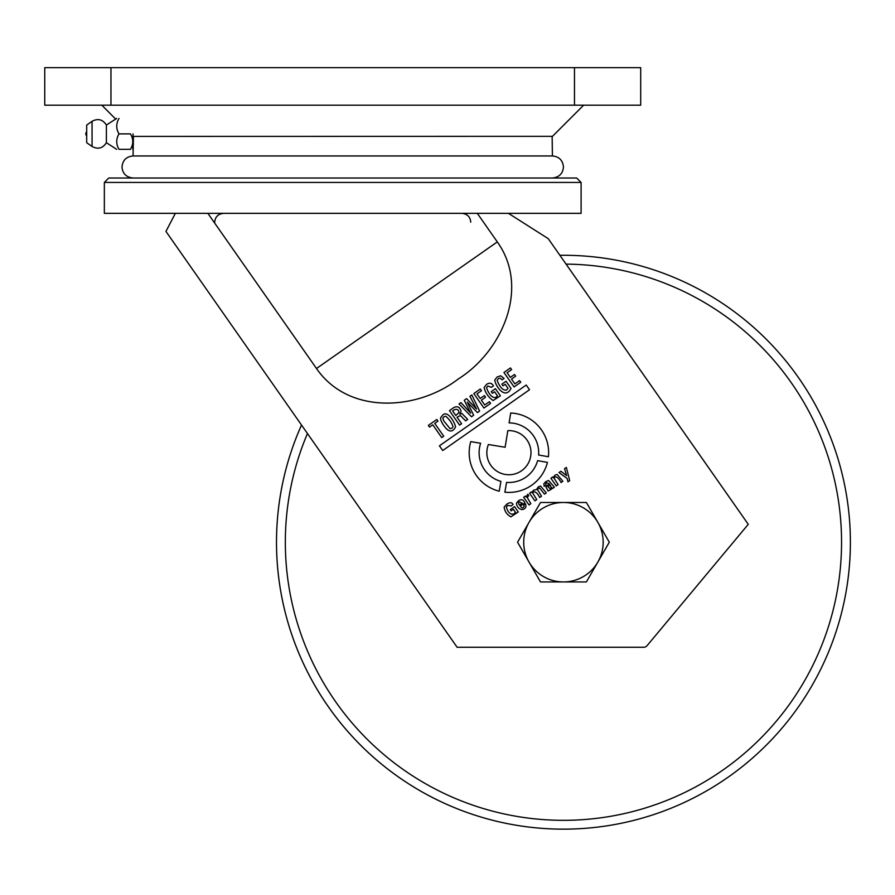 <?xml version="1.0" encoding="UTF-8"?>
<svg xmlns="http://www.w3.org/2000/svg" width="895" height="895" viewBox="0 0 895 895"><rect width="100%" height="100%" fill="white"/><g stroke="black" fill="none" stroke-linecap="round" stroke-linejoin="round"><path stroke-width="1.34" d="M133.444 136.387L133.042 155.954L552.405 155.954L552.148 136.655M44.75 67.662L640.697 67.662L640.697 105.185L44.75 105.185L44.75 67.662M133.042 136.398L552.405 136.32M508.908 430.607A22.073 22.073 0 0 0 507.823 430.64L505.116 447.254L488.401 444.524A22.073 22.073 0 0 0 508.908 474.753A22.073 22.073 0 0 0 530.981 452.68A22.073 22.073 0 0 0 508.908 430.607M508.908 482.483A29.792 29.792 0 0 1 506.581 482.383L504.858 492.205A39.727 39.727 0 0 0 547.438 462.391L537.615 460.656A29.792 29.792 0 0 1 508.908 482.483M104.346 182.435L108.754 178.027L576.682 178.027L581.101 182.435L104.346 182.435L104.346 213.334L581.101 213.334L581.101 182.435M529.012 504.981L523.653 497.329L525.499 496.043L526.182 497.016L527.793 494.219L528.766 495.617L527.233 497.519L530.847 503.684L529.012 504.981M494.577 391.753L492.418 393.263L491.254 391.596L495.405 388.687L500.383 395.814L493.111 400.546C488.413 397.223 485.414 392.894 484.106 387.535L486.488 384.425C489.475 382.467 491.803 382.959 493.447 385.902L491.467 387.3L487.753 386.036L486.511 387.882C489.162 394.74 492.239 397.962 495.774 397.548L497.43 395.814L494.577 391.753M534.897 500.853L529.549 493.201L531.384 491.914L531.876 492.608L533.532 490.203L536.519 489.565L538.242 486.902L540.535 486.03L546.319 492.865L544.473 494.152L539.629 488.021L538.41 488.457L537.447 489.576L541.531 496.21L539.685 497.497C537.738 493.525 535.702 491.635 533.588 491.825L532.693 492.966L536.743 499.567L534.897 500.853M471.497 416.757L459.023 403.936L460.914 402.605L470.669 413.121L464.248 400.278L466.597 398.633L476.52 409.015L469.931 396.295L471.833 394.964L479.608 411.073L477.449 412.584L467.279 402.112L473.656 415.246L471.497 416.757M429.522 427.083L428.347 425.416L436.827 419.475L438.002 421.142L434.746 423.424L443.707 436.212L441.727 437.599L432.766 424.812L429.522 427.083M513.372 509.289L511.168 510.832L510.295 509.591L514.524 506.626L518.272 511.962L510.888 516.851C506.939 514.67 504.69 511.414 504.153 507.085L506.783 504.176C509.803 502.151 511.895 502.274 513.07 504.534L511.034 505.955L507.745 505.362L506.357 507.073C507.946 512.488 510.407 514.793 513.752 514.01L515.509 512.343L513.372 509.289M461.574 423.704L459.582 425.091L449.458 410.626L453.899 407.516C457.625 405.827 460.008 407.135 461.082 411.454L459.706 414.128L461.954 413.524L467.705 419.408L465.624 420.874L460.444 415.548L457.021 417.215L461.574 423.704M445.911 428.224C442.544 424.331 440.732 420.907 440.474 417.965L442.745 415.056C448.149 409.686 455.566 424.252 455.51 427.004C452.959 431.893 449.76 432.296 445.911 428.224M510.709 412.998L509.098 422.887A29.792 29.792 0 0 1 538.611 455.007L548.434 456.741A39.727 39.727 0 0 0 510.709 412.998M175.353 213.334L165.944 231.425L457.121 647.264L643.673 647.264A4.419 4.419 0 0 0 647.063 645.687L748.265 524.325L548.232 238.652L508.438 213.334M477.303 213.334L497.307 241.907C530.343 288.056 501.894 351.701 458.262 378.988C417.406 410.536 348.603 415.123 316.494 368.505L207.853 213.334M520.745 382.266L514.066 386.942L503.941 372.488L510.441 367.934L511.604 369.601L507.096 372.767L510.34 377.399L514.491 374.49L515.665 376.157L511.515 379.066L514.882 383.888L519.581 380.599L520.745 382.266M505.227 384.291L503.057 385.812L501.894 384.145L506.044 381.236L511.034 388.363C505.462 399.808 495.83 387.043 494.745 380.084L497.139 376.974L500.752 375.788L504.086 378.451L502.106 379.838L500.16 378.137L498.403 378.574L497.161 380.431C499.802 387.278 502.889 390.5 506.413 390.097L508.069 388.363L505.227 384.291M490.617 403.365L483.949 408.042L473.813 393.576L480.302 389.034L481.476 390.701L476.968 393.856L480.212 398.499L484.363 395.59L485.526 397.257L481.376 400.166L484.754 404.976L489.442 401.698L490.617 403.365M558.1 484.609L556.254 485.907L550.895 478.254L552.741 476.968L553.222 477.661L554.967 475.189L557.07 474.417L562.877 481.264L561.042 482.55C559.106 478.635 557.093 476.733 555.001 476.834L554.05 478.143L558.1 484.609M567.956 481.846L567.206 478.501L558.995 472.582L560.896 471.251L566.602 475.637L564.544 468.7L566.356 467.436L569.701 480.626L567.956 481.846L567.195 478.501L558.995 472.582M524.828 502.923L520.23 506.145L522.076 508.013L523.217 507.577L524.101 506.548L523.732 505.272L525.51 503.896L526.036 506.481C523.34 512.924 516.236 508.002 516.527 503.012L518.541 500.697C521.505 498.962 523.609 499.701 524.828 502.923M546.017 484.989L544.171 486.276L543.824 483.803L545.737 481.655L548.613 480.503L554.408 487.193L552.573 488.48L551.98 487.641L551.454 489.185L548.143 490.997L545.894 486.914L549.261 483.759L546.554 482.752L545.704 483.792L546.017 484.989M470.748 441.638A39.727 39.727 0 0 0 499.197 491.21L500.931 481.387A29.792 29.792 0 0 1 480.637 443.26L470.748 441.638M442.734 450.521L439.434 445.822L526.226 385.051L529.516 389.75L442.734 450.521M443.83 421.03L450.118 428.727L451.964 428.224L453.038 426.658C451.729 422.753 449.301 419.285 445.777 416.253L443.909 416.734L442.812 418.256L443.83 421.03M452.613 410.917L455.857 415.548L458.889 412.595C458.811 409.642 457.222 408.724 454.123 409.854L452.613 410.917M518.91 504.265L519.447 505.037L522.21 503.102L519.268 501.86L518.485 502.9L518.91 504.265M550.459 485.47L550.033 484.866L548.02 486.813L550.156 488.726L551.119 487.439L550.459 485.47M86.692 135.85A2.651 2.651 0 0 1 86.692 131.901M116.652 149.331L106.393 142.708L106.393 125.054C102.768 119.415 97.991 118.162 92.062 121.295L92.062 146.467L86.692 142.708L86.692 125.054L92.062 121.295M119.001 133.881L130.424 133.881C133.545 138.982 133.545 144.14 130.424 149.331C133.545 149.331 133.545 149.331 130.424 149.331C133.545 149.331 133.545 149.331 130.424 149.331L119.001 149.331C115.981 149.331 115.981 149.331 119.001 149.331C115.981 144.196 115.981 139.038 119.001 133.881C115.981 128.735 115.981 123.588 119.001 118.431M132.818 141.455L132.773 140.593M133.042 133.881L132.818 149.331M559.89 255.299A286.937 286.937 0 0 1 849.825 524.302A286.937 286.937 0 0 1 331.821 711.57A286.937 286.937 0 0 1 301.514 425.047A286.937 286.937 0 0 0 595.667 827.338M529.034 562.082A39.727 39.727 0 0 1 563.447 502.487L540.502 502.487L517.567 542.213L540.502 581.94L563.447 581.94A39.727 39.727 0 0 1 529.034 562.082M597.849 562.082A39.727 39.727 0 0 1 563.447 581.94L586.382 581.94L597.849 562.082L609.316 542.213L597.849 522.344A39.727 39.727 0 0 1 597.849 562.082M597.849 522.344A39.727 39.727 0 0 0 563.447 502.487L586.382 502.487L597.849 522.344M574.478 67.662L574.478 105.185M110.969 67.662L110.969 105.185M316.494 368.505L497.307 241.907M307.455 433.527A278.11 278.11 0 0 0 594.672 818.567A278.11 278.11 0 0 0 841.188 527.882A278.11 278.11 0 0 0 566.065 264.115M583.641 105.185L552.372 136.443M101.806 105.185L115.802 119.192M470.736 222.173C470.311 216.903 467.369 213.961 461.909 213.334M214.71 222.173C215.136 216.903 218.078 213.961 223.537 213.334M116.652 118.431L106.393 125.054M106.393 142.708C102.768 148.346 97.991 149.599 92.062 146.467M552.405 178.027C559.23 177.244 562.91 173.563 563.447 166.985C562.787 160.283 559.106 156.603 552.405 155.954L133.042 155.954C126.329 156.603 122.66 160.283 122 166.985C122.537 173.563 126.217 177.244 133.042 178.027"/></g></svg>
